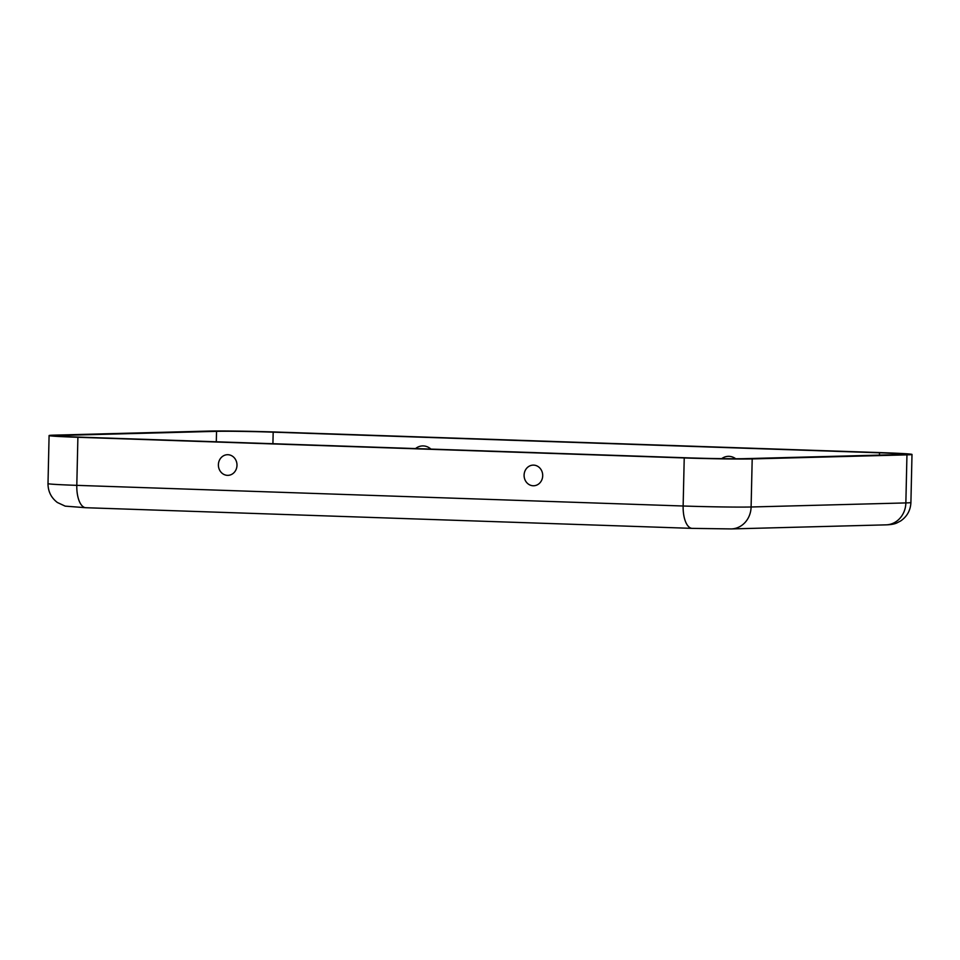 <?xml version="1.0" encoding="UTF-8"?>
<svg xmlns="http://www.w3.org/2000/svg" width="960" height="960" viewBox="0 0 960 960"><rect width="100%" height="100%" fill="white"/><g stroke="black" fill="none" stroke-linecap="round" stroke-linejoin="round"><path stroke-width="1.44" d="M77.892 437.292A50.916 1.2 -178.7 0 1 49.092 435.552A50.916 1.2 -178.7 0 1 54.144 435.144L208.896 431.076A50.916 1.2 1.3 0 1 276.864 432.06L883.2 452.712A50.916 1.2 -178.7 0 1 912 454.452A50.916 1.2 -178.7 0 1 906.948 454.86L752.196 458.916A50.916 1.2 1.3 0 1 684.228 457.944L77.892 437.292L76.8 485.352A50.916 1.2 -178.7 0 1 48 483.624L49.092 435.552M687.912 457.848L81.576 437.196A42.432 0.996 -178.7 0 1 57.576 435.744A42.432 0.996 -178.7 0 1 61.788 435.408L216.54 431.34A42.432 0.996 1.3 0 1 273.18 432.156L879.516 452.808A42.432 0.996 -178.7 0 1 903.516 454.26A42.432 0.996 -178.7 0 1 899.304 454.596L744.552 458.664A42.432 0.996 1.3 0 1 687.912 457.848M218.388 464.712A10.32 9.3 -91.5 0 0 232.14 474.12A10.32 9.3 -91.5 0 0 232.536 456.252A10.32 9.3 -91.5 0 0 218.388 464.712M542.7 475.752A10.32 9.3 88.5 0 1 528.552 484.224A10.32 9.3 88.5 0 1 528.96 466.344A10.32 9.3 88.5 0 1 542.7 475.752M430.908 449.088A13.98 12.588 -91.5 0 0 415.536 448.572M721.692 458.64A13.98 12.588 88.5 0 1 735.708 458.748M692.448 528.372A22.632 9.816 -88 0 1 692.196 528.372A22.632 9.816 -88 0 1 683.136 506.004A50.916 1.2 1.3 0 0 751.104 506.988L905.856 502.92A22.632 20.388 -91.5 0 1 886.068 524.856C890.7 524.724 894.252 524.112 896.748 523.008L900.696 520.932C907.116 516.468 910.524 510.324 910.908 502.512A50.916 1.2 -178.7 0 1 905.856 502.92L906.948 454.86M684.228 457.944L683.136 506.004L76.8 485.352A22.632 9.816 -88 0 0 85.86 507.72L692.196 528.372L731.316 528.924A22.632 20.388 -91.5 0 0 751.104 506.988L752.196 458.916M86.112 507.72A22.632 9.816 -88 0 1 85.86 507.72L65.184 506.136L57.36 502.488C51.156 497.736 48.036 491.448 48 483.624M879.468 455.112L879.516 452.808M272.916 443.712L273.18 432.156M61.764 436.272L61.788 435.408M216.3 441.78L216.54 431.34M910.908 502.512L912 454.452M886.068 524.856L731.316 528.924"/></g></svg>
